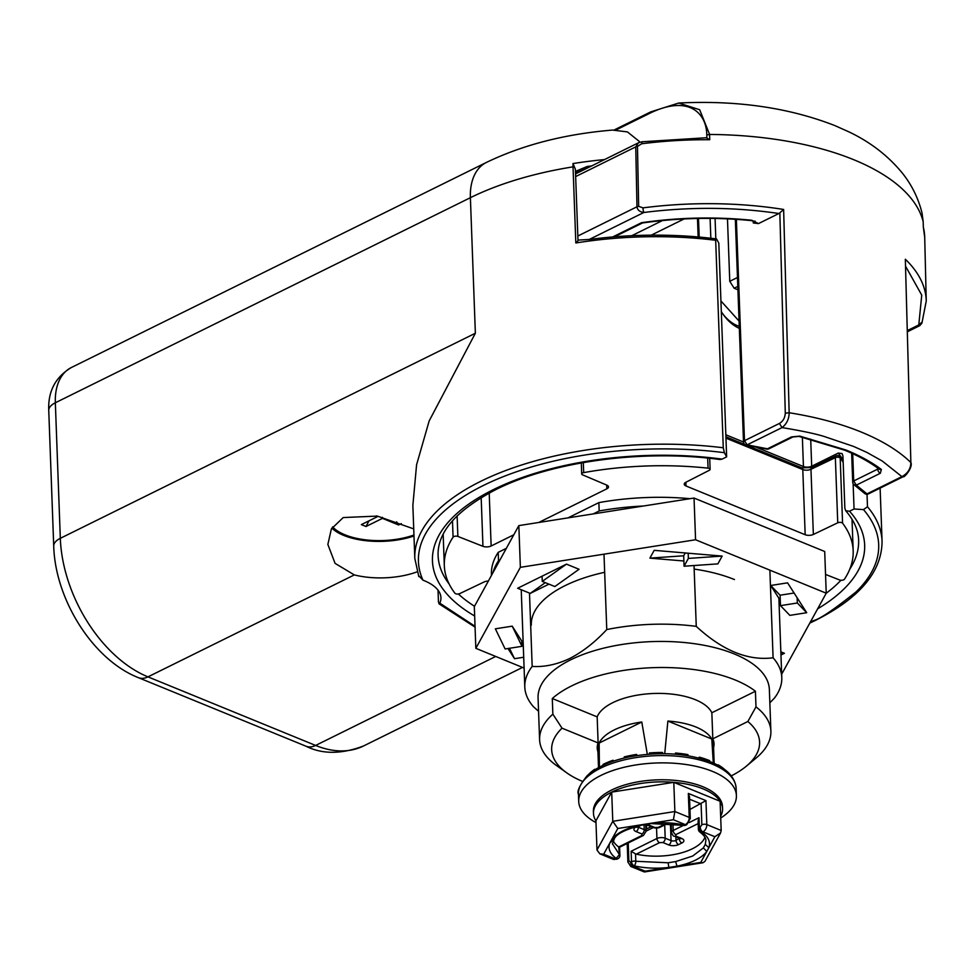 <?xml version="1.0" encoding="UTF-8"?>
<svg xmlns="http://www.w3.org/2000/svg" width="975" height="975" viewBox="0 0 975 975"><rect width="100%" height="100%" fill="white"/><g stroke="black" fill="none" stroke-linecap="round" stroke-linejoin="round"><path stroke-width="1.46" d="M664.731 753.675L667.887 721.061A57.866 26.093 -2.1 0 1 695.943 727.021A57.866 26.093 -2.1 0 1 711.799 739.026L713.298 762.998M599.393 767.154L599.138 743.06A57.866 26.093 -2.1 0 1 641.782 722L647.315 754.297M667.887 721.061L711.799 739.026M599.138 743.06L641.782 722M817.659 608.814A216.255 97.5 177.9 0 0 849.517 511.229L854.063 508.987L863.521 509.608L867.482 506.744L867.019 494.264M849.517 511.229L845.739 510.766L844.85 508.219L842.948 456.093L842.071 453.558L838.244 453.095L811.688 466.221A5.85 2.633 -2.1 0 1 803.437 466.525L755.016 446.721M863.521 509.608C892.527 543.794 874.356 574.421 855.782 592.142C833.698 609.728 819.67 619.198 813.686 620.539L810.31 622.172M418.604 575.579L422.967 580.174A55.526 25.033 -2.1 0 1 440.932 597.687A55.526 25.033 -2.1 0 1 439.908 602.94L438.872 603.732L475.057 627.144M475.032 626.303L438.47 602.27L438.019 590.18M417.117 571.837A55.526 25.033 -2.1 0 1 354.315 574.909L335.071 563.367L327.856 544.44L331.378 528.938L343.212 517.554L377.349 516.092L413.729 528.901M577.98 240.106L589.997 239.399A230.283 103.825 -2.1 0 1 716.54 238.948L718.807 243.128L726.643 456.873L722.109 459.115A216.255 97.5 177.9 0 0 493.484 489.572A216.255 97.5 177.9 0 0 474.654 616.005M853.125 483.673L854.063 508.987M721.317 311.598A35.063 22.096 63.7 0 0 739.33 328.356M743.498 442.004L725.839 434.789M449.109 583.952A210.405 94.868 -2.1 0 1 438.092 555.494C437.312 532.094 456.568 510.132 495.873 489.596C551.521 461.443 643.451 449.012 719.964 459.53L722.109 459.115M715.674 240.277A233.781 105.41 -2.1 0 0 575.823 242.97L578.004 240.752L575.384 169.248L572.971 163.568L573.032 166.859A233.781 105.41 177.9 0 0 470.389 197.693A58.451 36.818 -116.3 0 1 486.415 162.435L71.37 367.514A58.451 36.818 -116.3 0 0 55.343 402.773L470.389 197.693L475.361 333.243L429.171 420.932L416.581 464.783L412.864 505.391L414.814 558.431A233.781 105.41 -2.1 0 1 723.279 447.769L715.674 240.277L716.54 238.948M838.244 453.095L843.082 459.7M575.457 171.393L587.169 166.481A230.161 103.777 -2.1 0 1 591.715 165.908M413.985 535.982A55.526 25.033 -2.1 0 1 331.841 528.121M422.967 580.174A230.283 103.825 -2.1 0 1 497.262 479.127A230.283 103.825 -2.1 0 1 724.376 452.692L723.279 447.769M724.376 452.692L726.643 456.873M575.823 242.97L573.032 166.859M604.524 159.583A233.671 105.361 177.9 0 0 572.971 163.568M639.295 141.412L627.425 131.905L612.495 130.077C565.013 134.026 522.99 144.812 486.415 162.435M597.943 751.725A58.451 26.349 -2.1 0 1 597.224 748.032A58.451 26.349 -2.1 0 1 598.114 742.938L597.163 716.881A58.451 26.349 -2.1 0 1 612.763 702.682A58.451 26.349 -2.1 0 1 670.946 694.017A58.451 26.349 -2.1 0 1 711.848 712.762L712.81 738.831A58.451 26.349 -2.1 0 1 714.029 743.742A58.451 26.349 -2.1 0 1 713.59 747.484M711.848 712.762L755.418 691.238L755.991 706.875A115.72 52.175 -2.1 0 1 770.884 731.213L769.36 689.508A115.72 52.175 177.9 0 0 696.296 643.975A115.72 52.175 177.9 0 0 570.728 659.807A115.72 52.175 177.9 0 0 538.066 697.99L539.602 739.696A115.72 52.175 -2.1 0 1 552.862 714.163L552.289 698.527L597.163 716.881M755.418 691.238A115.72 52.175 177.9 0 0 571.679 685.876A115.72 52.175 177.9 0 0 552.289 698.527M770.884 731.213A115.72 52.175 -2.1 0 1 756.015 758.136L746.216 766.277A104.032 46.91 177.9 0 0 747.849 721.512L712.81 738.831M769.848 702.792L774.406 698.137A128.578 57.976 177.9 0 0 781.792 677.576A128.578 57.976 177.9 0 0 773.09 657.784C748.044 661.026 722.438 650.557 696.26 626.364A128.578 57.976 177.9 0 0 606.767 629.57C595.116 642.111 582.818 651.727 569.851 658.43C556.932 664.536 544.367 667.205 532.179 666.425A128.578 57.976 177.9 0 0 524.794 686.997A128.578 57.976 177.9 0 0 533.496 706.777L538.553 711.25M725.961 438.141L802.791 469.56A5.85 2.633 177.9 0 0 810.968 469.292L835.356 457.641A2.925 1.804 -115.6 0 1 836.148 455.873A2.925 2.925 0 0 1 839.743 456.751A2.925 2.486 142.8 0 1 840.182 458.018A204.567 92.235 -2.1 0 1 843.168 462.308M513.788 534.8L491.144 545.988A5.85 2.633 -2.1 0 1 482.954 546.317L457.872 536.433A2.925 1.316 177.9 0 0 453.777 536.603A2.925 1.316 177.9 0 0 453.082 537.152L452.473 520.796M598.114 742.938L562.027 728.179L552.862 714.163M562.027 728.179A104.032 46.91 177.9 0 0 566.768 772.858A104.032 46.91 177.9 0 0 582.392 781.341M731.262 775.881A104.032 46.91 177.9 0 0 746.216 766.277M755.991 706.875L747.849 721.512M566.768 772.858L556.396 765.46A115.72 52.175 -2.1 0 1 539.602 739.696M532.179 666.425L529.486 593.105M604 554.166L606.767 629.57M696.26 626.364L694.029 565.524M769.872 570.143L773.09 657.784M583.318 462.577L583.684 472.619A2.925 1.316 177.9 0 0 581.697 473.947A2.925 1.316 177.9 0 0 582.55 474.837L606.791 485.123A5.85 2.633 -2.1 0 1 608.497 486.891A5.85 2.633 -2.1 0 1 606.84 488.828L538.712 522.49M583.684 472.619A204.567 92.235 -2.1 0 1 708.045 468.158L707.667 458.116M837.744 522.807L835.356 457.641A2.925 1.316 -2.1 0 1 838.086 457.214A2.925 1.316 -2.1 0 1 840.182 458.018L842.571 523.185A2.925 1.316 177.9 0 0 837.744 522.807L813.357 534.458A5.85 2.633 -2.1 0 1 805.179 534.727L685.998 485.977A5.85 2.633 -2.1 0 1 684.231 484.185A5.85 2.633 -2.1 0 1 685.803 482.296L709.325 470.279A2.925 1.316 177.9 0 0 710.117 469.341A2.925 1.316 177.9 0 0 708.045 468.158M842.571 523.185A204.567 92.235 -2.1 0 1 853.174 550.704A204.567 92.235 -2.1 0 1 844.411 579.26A2.925 1.316 177.9 0 1 839.621 579.979L825.545 574.433M443.162 534.263L444.32 565.707A204.567 92.235 -2.1 0 0 454.923 593.227A2.925 1.316 177.9 0 0 459.749 593.604L484.124 581.953A5.85 2.633 -2.1 0 1 488.365 581.051M444.32 565.707A204.567 92.235 -2.1 0 1 453.082 537.152M524.099 668.07L475.837 648.326L520.37 567.328L695.565 539.76L826.239 593.202L781.67 674.213M734.455 579.552A119.815 54.027 177.9 0 0 694.163 569.083M604.658 572.288A119.815 54.027 177.9 0 0 531.302 625.158M542.063 576.201L542.258 581.405L554.836 586.548L579.053 569.278L566.475 564.135L517.652 588.254L530.229 593.397L548.949 584.147M688.179 553.215L688.362 558.419L684.084 566.219L717.868 563.879L722.158 556.079L654.188 550.339L649.898 558.127L683.889 561.003L683.694 555.787L649.898 558.127M797.148 597.773L797.331 602.989L780.475 605.646L789.86 615.371L806.715 612.714L797.148 597.773L787.568 582.843L770.713 585.487L780.28 600.429L780.098 595.213L770.713 585.487M780.963 654.981L784.424 653.274L780.938 654.237M780.841 651.812L784.424 653.274M507.987 648.521L514.508 658.686L509.462 648.277M512.216 626.157L495.361 628.814L505.123 648.96L521.978 646.315L512.216 626.157L523.197 643.293M523.709 657.247L514.508 658.686M840.962 580.259A210.405 94.868 -2.1 0 1 826.227 593.227L824.704 551.497L694.042 498.054L695.565 539.76M520.37 567.328L518.834 525.61L694.042 498.054M475.837 648.326L474.313 606.621L518.834 525.61M542.258 581.405L566.475 564.135M530.229 593.397L545.293 582.648M688.362 558.419L722.158 556.079M684.084 566.219L683.889 561.003M797.331 602.989L806.715 612.714M780.475 605.646L780.28 600.429M521.978 646.315L521.783 641.099M685.254 552.959L683.694 555.787M794.089 593.019L780.098 595.213M614.177 129.968L650.666 111.93L648.277 114.014C687.521 94.222 706.473 112.113 706.802 134.989L709.593 134.452A233.781 105.41 -2.1 0 1 853.698 159.693A233.781 105.41 -2.1 0 1 923.191 221.812L922.045 213.074C918.316 198.157 911.723 184.811 902.277 173.026C888.115 155.756 870.309 142.021 848.847 131.844L835.136 125.702C789.092 107.677 736.954 100.108 678.71 103.033L699.684 109.748L709.593 134.452L709.727 139.693L706.229 137.755L641.952 141.777L638.601 142.74M650.678 111.918L678.71 103.033M799.829 436.117A3.51 1.523 -77.9 0 1 798.988 436.41L844.679 450.182C858.293 455.764 869.785 462.089 879.158 469.133A3.51 2.742 -53 0 0 881.376 469.462C871.711 462.199 859.962 455.739 846.117 450.06L799.829 436.117L791.481 436.934L767.471 448.805L747.118 444.856L782.035 427.598C800.804 430.682 814.698 433.595 823.741 436.337L853.527 446.404L866.836 452.388L882.277 461.041L901.912 476.629C907.774 473.436 910.76 468.731 910.869 462.54L905.336 259.24L910.869 462.54A230.405 103.886 -2.1 0 0 789.153 412.754C789.092 418.97 786.715 423.918 782.035 427.598L779.415 423.442L744.486 440.7L736.369 219.351M616.102 129.919L648.29 114.026M905.336 259.24A232.928 105.02 -2.1 0 1 926.25 301.031L924.714 237.4A233.72 105.373 177.9 0 0 923.325 227.09L923.191 221.812M709.727 139.693L709.727 139.73A233.72 105.373 177.9 0 0 641.66 143.776L637.467 146.433L638.662 206.334L642.976 207.87A232.928 105.02 -2.1 0 1 783.632 209.467L789.153 412.754L785.289 413.193C784.985 417.909 783.023 421.322 779.415 423.442M706.802 134.989L706.875 137.853M926.25 301.031L921.911 323.164L919.742 325.674L918.791 324.931L921.741 295.12L905.836 266.711M783.632 209.467L779.842 212.83L785.289 413.193M642.976 207.87A3.51 0.634 82.6 0 0 643.841 212.489C689.971 206.663 734.992 207.005 778.891 213.513L779.842 212.83M589.168 239.497L643.841 212.489C639.71 211.892 637.418 209.991 636.967 206.785L638.662 206.334M637.467 146.433L635.749 146.884L638.442 142.813L575.555 173.891M753.224 220.935L753.297 222.97L758.489 223.592L778.891 213.513M612.714 236.949L641.538 222.702C678.466 217.401 715.223 216.584 751.835 220.265L758.489 223.592M641.538 222.702L642.586 222.922M727.472 218.851L729.763 281.312L734.138 288.234L737.917 289.782M739.062 321.055L720.927 300.946M332.597 526.89A53.771 24.241 177.9 0 0 344.955 534.812A53.771 24.241 177.9 0 0 413.948 535.019M401.322 523.612L398.592 524.964L382.456 518.359L365.978 526.5L361.359 524.611L377.849 516.47L376.411 515.885M382.419 517.323L382.456 518.359M398.592 524.964L396.618 521.832M365.978 526.5L369.013 520.833M705.876 840.34L705.278 844.399L703.353 847.897L692.689 856.038L675.651 861.583L668.094 862.777L635.785 861.278A3.51 1.609 103 0 1 634.14 865.824L633.214 866.287L645.145 871.175L644.353 871.967L702.975 862.741L700.745 862.424L645.145 871.175M613.141 840.669A46.751 21.084 177.9 0 0 618.686 846.958L619.405 854.575L612.434 843.753M595.981 822.583A78.902 35.575 -2.1 0 1 578.711 801.426A78.902 35.575 -2.1 0 1 626.243 766.789A78.902 35.575 -2.1 0 1 712.493 771.396A78.902 35.575 -2.1 0 1 736.405 795.649A78.902 35.575 -2.1 0 1 720.72 818.001M593.47 813.418A64.582 29.116 -2.1 0 1 611.703 792.114L612.775 821.303L596.992 850.017L595.92 820.816A64.582 29.116 -2.1 0 1 593.47 813.418L593.397 811.334A64.582 29.116 -2.1 0 1 632.312 782.974A64.582 29.116 -2.1 0 1 702.902 786.752A64.582 29.116 -2.1 0 1 722.475 806.605L722.56 808.689A64.582 29.116 -2.1 0 1 720.659 816.246M595.92 820.816L611.703 792.114A64.582 29.116 -2.1 0 1 673.798 782.34A64.582 29.116 -2.1 0 1 702.975 788.836A64.582 29.116 -2.1 0 1 720.111 801.279A64.582 29.116 -2.1 0 1 722.56 808.689M675.651 861.583L677.003 866.153A50.261 22.669 -2.1 0 0 695.321 860.206A50.261 22.669 -2.1 0 0 706.79 851.443L700.745 862.424M596.992 850.017L599.857 853.832L613.202 859.292A5.85 3.693 -67.8 0 0 615.603 859.085A3.51 2.206 -116.3 0 0 617.041 859.109L617.979 858.646A3.51 3.51 0 0 0 619.929 855.368A3.51 1.584 -2.1 0 0 619.405 854.575L615.603 859.085L603.671 854.21L617.809 828.494L612.775 821.303L674.871 811.541L673.798 782.34L720.111 801.279L721.183 830.481L720.549 832.979L714.882 836.708L706.79 851.443L703.353 847.897M671.227 823.485L671.556 832.382A5.85 2.633 -2.1 0 1 673.201 830.456L683.487 825.374A3.51 1.609 -77 0 0 684.413 825.094A3.51 2.206 63.7 0 0 685.852 825.106A3.51 2.206 63.7 0 0 686.156 824.899M588.364 774.638L588.364 774.65A75.392 33.991 177.9 0 1 594.762 769.275L595.408 769.458M613.019 761.292L612.982 760.268A75.392 33.991 177.9 0 0 603.05 764.437L603.086 765.302M612.982 760.268L614.092 760.927M636.578 755.588L636.541 754.431A75.392 33.991 177.9 0 0 624.268 756.905L624.305 758.014M636.541 754.431L637.223 755.491M662.622 753.651L662.573 752.468A75.392 33.991 177.9 0 0 649.435 752.944L649.484 754.126M674.932 754.138L675.541 753.029L675.59 754.199M687.997 755.723L687.948 754.613A75.392 33.991 177.9 0 0 675.541 753.029M698.368 757.904L699.416 757.173L699.453 758.184M709.642 761.475L709.605 760.61A75.392 33.991 177.9 0 0 699.416 757.173M717.576 765.07L718.222 765.424M724.912 769.714A75.392 33.991 177.9 0 0 718.197 764.851M611.703 792.114L673.798 782.34M599.857 853.832L603.671 854.21M668.094 862.777L668.887 867.433A50.261 22.669 -2.1 0 1 634.14 865.824A3.51 2.206 -116.3 0 1 631.52 861.668A3.51 1.584 -2.1 0 1 635.785 861.278L635.517 853.881L631.13 851.248L631.52 861.668L630.581 862.132A3.51 2.206 -116.3 0 0 633.214 866.287A5.85 3.693 112.2 0 1 630.801 866.483L644.353 871.967M720.549 832.979L704.949 861.364L702.975 862.741M674.871 811.541L673.408 819.743L685.34 824.631A5.85 3.693 -67.8 0 0 689.227 817.403L674.871 811.541M689.483 796.709L688.338 793.431L689.227 817.403A3.51 1.584 -2.1 0 1 690.288 818.488L689.483 796.709M689.959 809.445L705.949 800.621L688.338 793.431M645.998 831.163L653.274 827.568M705.278 844.399L708.849 847.689A50.261 22.669 -2.1 0 0 702.012 832.297L702.012 832.297A3.51 2.693 125 0 1 699.879 832.041C704.011 835.173 706.01 838.025 705.888 840.621M617.809 828.494L673.408 819.743M617.979 858.646A3.51 2.206 -116.3 0 1 616.541 858.634A50.261 22.669 -2.1 0 1 609.704 843.229L613.043 840.255M663.804 825.386A5.85 2.633 -2.1 0 1 664.731 825.691L663.89 825.35M651.178 826.703L646.644 828.945A3.51 1.584 -2.1 0 1 645.925 829.225M614.469 838.439L611.764 839.475A50.261 22.669 -2.1 0 1 641.55 824.765L642.111 825.069C626.218 829.14 617.004 833.601 614.469 838.439L612.434 844.045M635.517 853.881L636.285 854.149A46.751 21.084 177.9 0 0 704.937 837.293M686.79 824.643L685.852 825.106A3.51 3.51 0 0 1 683.499 825.386L649.667 823.485A50.261 22.669 -2.1 0 1 684.413 825.094L685.34 824.631A3.51 2.206 63.7 0 0 686.79 824.643L690.288 818.488M689.581 799.22L701.11 803.936L701.866 824.789L699.38 828.141A3.51 1.584 -2.1 0 0 698.417 829.091A3.51 1.584 -2.1 0 0 698.392 829.298L698.088 821.084L699.002 817.708L689.057 822.62M506.354 548.34L498.201 552.362A157.804 71.151 177.9 0 0 491.424 574.409L491.461 575.421M690.02 498.688A157.804 71.151 177.9 0 0 598.869 502.625L567.986 517.883M492.911 572.788A157.804 71.151 -2.1 0 1 498.518 560.698L498.201 552.362M598.869 502.625L599.174 510.961L593.202 513.923M499.943 559.991L498.518 560.698M599.174 510.961A157.804 71.151 -2.1 0 1 643.451 506.013M474.508 606.255A210.405 94.868 -2.1 0 1 458.347 593.994M867.482 506.744A233.781 105.41 -2.1 0 1 882.07 541.296L880.12 488.122M845.739 510.766C854.039 520.431 858.329 530.193 858.622 540.065A210.405 94.868 -2.1 0 1 849.725 569.254M811.688 466.221L810.7 439.152M802.352 437.153L803.437 466.525M306.004 746.216A23.376 14.783 -67.8 0 0 315.607 745.436A116.89 73.649 -116.3 0 0 363.577 745.96C341.482 754.309 322.286 754.394 306.004 746.216L138.352 677.649C92.857 659.77 55.124 599.332 53.722 546.024L48.75 410.487A23.376 10.542 -2.1 0 1 55.343 402.773L60.316 538.322L475.361 333.243M53.722 546.024A23.376 10.542 -2.1 0 1 60.316 538.322A116.89 73.649 -116.3 0 0 147.968 676.869L354.315 574.909M138.352 677.649A23.376 14.783 -67.8 0 0 147.968 676.869L315.607 745.436L495.702 656.455M575.494 172.258L587.169 166.481M805.179 534.727L802.791 469.56A2.925 1.853 -67.8 0 0 801.852 467.854L811.773 467.537L836.148 455.873M813.357 534.458L810.968 469.292A2.925 1.804 -115.6 0 1 811.773 467.537M685.998 485.977L685.864 482.259M481.175 497.628L482.954 546.317M457.872 536.433L457.117 515.897M606.706 485.087L606.84 488.828M491.144 545.988L489.206 493.045M577.834 236.011L636.967 206.785L635.749 146.884L575.652 176.572M739.257 326.308A32.736 20.621 -116.3 0 1 737.149 325.565A32.736 20.621 -116.3 0 1 722.975 314.121M922.118 322.043L918.791 324.931L907.567 330.476M641.66 143.776L642.281 142.131M878.426 468.597A3.51 1.584 -2.1 0 1 877.707 469.121L853.698 480.98L856.33 485.136L854.149 484.843L864.484 493.326L866.982 493.886L901.912 476.629L903.35 476.641L868.42 493.898L866.982 493.886L856.33 485.136L880.328 473.277L881.376 469.462M735.333 219.29L743.498 441.858A3.51 1.584 -2.1 0 1 744.486 440.7L747.118 444.856L746.423 445.185L801.852 467.854M743.498 441.858A3.51 3.51 0 0 0 746.423 445.185L766.606 449.097L768.909 448.817L792.919 436.958A3.51 2.206 -116.3 0 1 791.481 436.934M877.658 468.037L877.707 469.121A3.51 2.206 63.7 0 0 880.328 473.277M754.857 221.557A5.85 2.633 -2.1 0 1 753.297 222.97M751.835 220.265A3.51 0.926 95.9 0 1 751.372 220.618L755.186 221.8L754.943 221.045M854.149 484.843A3.51 3.51 0 0 1 852.711 482.138A3.51 1.584 -2.1 0 1 853.698 480.98L852.698 453.668M631.788 235.706L662.439 220.557M651.276 235.158L684.084 218.948M729.763 281.312L737.466 277.497M699.185 237.059L698.502 218.461M715.821 238.851L715.065 218.461M734.138 288.234L737.795 286.431M710.836 238.253L710.105 218.4M736.137 788.348C735.199 777.307 726.85 768.544 711.104 762.06C686.558 752.907 658.942 751.262 628.253 757.112C609.911 761.085 596.139 767.362 586.95 775.954C579.662 785.289 576.822 791.347 578.443 794.138A78.902 35.575 -2.1 0 1 625.974 759.488A78.902 35.575 -2.1 0 1 712.225 764.095A78.902 35.575 -2.1 0 1 736.137 788.348L736.405 795.649M644.048 824.765L644.231 829.628A3.51 2.218 112.2 0 1 641.903 833.966L641.952 835.453A3.51 2.206 -116.3 0 0 643.39 835.465L619.588 847.238L619.929 855.368A3.51 1.584 -2.1 0 1 619.905 855.575M721.183 830.481L706.826 824.606L705.949 800.621M627.205 843.473L627.888 862.01A3.51 1.584 -2.1 0 1 628.875 860.852L628.217 842.973M701.866 824.789A3.51 1.584 -2.1 0 1 706.826 824.606A5.85 3.693 112.2 0 1 702.951 831.833L714.882 836.708M630.581 862.132L628.875 860.852M656.553 828.153L656.931 838.5L631.13 851.248M700.318 827.678A3.51 2.206 63.7 0 0 702.951 831.833L702.012 832.297A3.51 2.206 63.7 0 1 699.38 828.141L699.002 817.708M698.185 823.57L675.833 834.612A3.51 2.206 63.7 0 1 673.201 830.456L672.957 823.656M641.903 833.966L636.041 831.565A3.51 2.218 112.2 0 0 638.369 827.227L644.231 829.628A5.85 2.633 -2.1 0 1 645.998 831.431L645.767 824.826M641.952 835.453L618.686 846.958M636.285 854.149L659.563 842.656A3.51 2.206 -116.3 0 1 656.931 838.5A5.85 2.633 -2.1 0 1 665.194 838.207L664.731 825.691M666.742 823.205L658.235 827.409A3.51 2.206 63.7 0 0 659.673 827.434L668.082 823.266M645.755 824.411A7.008 3.157 -2.1 0 1 649.057 825.13L654.932 827.531L658.235 827.409M636.041 831.565A7.008 3.157 -2.1 0 1 635.895 827.092L638.235 825.935M646.498 824.935L646.644 828.945M659.563 842.656L662.866 842.534A3.51 2.218 -67.8 0 0 665.194 838.207L671.056 840.596L670.422 823.424M675.833 834.612L675.882 836.099L681.757 838.5A7.008 3.157 -2.1 0 1 681.903 842.973L678.637 844.582A7.008 3.157 -2.1 0 1 668.728 844.935L662.866 842.534M654.932 827.531A3.51 2.218 112.2 0 1 653.482 827.653C655.919 828.226 657.979 828.153 659.673 827.434M671.556 832.382C672.47 835.148 673.432 836.428 674.444 836.221A3.51 2.218 -67.8 0 0 675.882 836.099M649.057 825.13A3.51 2.218 112.2 0 1 647.619 825.252L653.482 827.653M639.576 825.618A3.51 2.206 63.7 0 0 640.587 825.508L641.123 825.277M635.895 827.092A3.51 2.206 63.7 0 0 637.333 827.117L640.587 825.508M638.345 826.617L638.369 827.227A3.51 1.584 -2.1 0 1 637.76 826.898M668.728 844.935A3.51 2.218 -67.8 0 0 671.056 840.596A3.51 1.584 -2.1 0 0 676.016 840.426L675.882 836.806M678.637 844.582A3.51 2.206 -116.3 0 1 676.016 840.426L679.246 838.183M681.903 842.973A3.51 2.206 -116.3 0 1 679.27 838.817A3.51 1.584 -2.1 0 0 679.855 838.439M681.757 838.5A3.51 2.218 112.2 0 1 680.306 838.622L680.257 837.659M598.528 767.63L597.663 744.291M714.163 763.388L713.31 740.049M809.798 623.098L815.124 620.551C859.572 598.223 881.875 571.801 882.07 541.296M48.75 410.487C47.909 391.377 55.441 377.057 71.37 367.514M363.577 745.96L522.527 667.424M639.856 142.252L639.442 141.631M414.814 558.431L418.836 576.615M725.912 436.8L746.204 445.1M839.743 456.751L843.143 461.699M521.235 589.729L524.794 686.997M778.879 598.236L781.792 677.576M852.016 519.261L853.174 550.704M581.295 462.93L581.697 473.947M710.117 469.341L709.715 458.323M924.714 237.4L923.264 226.553M911.186 463.149C912.125 469.146 903.606 478.152 903.35 476.641M919.742 325.674L907.603 331.671M798.988 436.41L792.919 436.958M642.379 222.983C678.868 217.791 715.199 216.998 751.372 220.618M614.482 236.803L642.488 222.97M864.484 493.326A3.51 3.51 0 0 0 868.42 493.898M766.606 449.097A3.51 3.51 0 0 0 768.922 448.817M852.711 482.138L851.65 453.192M698.149 236.974L697.478 218.485M578.443 794.138L578.711 801.426M617.041 859.109L613.202 859.292M627.888 862.01L630.801 866.483M649.959 823.838L642.123 825.069M643.39 835.465L645.998 831.431M698.392 829.298A3.51 3.51 0 0 0 699.879 832.041M643.61 824.789L647.619 825.252M637.297 826.154L637.333 827.117M674.444 836.221L680.306 838.622"/></g></svg>
